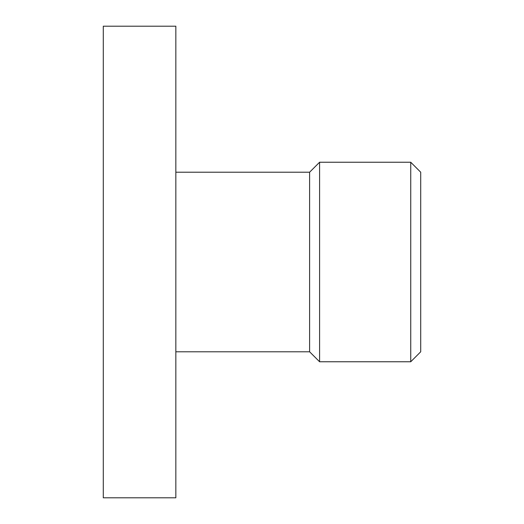 <?xml version="1.0" encoding="UTF-8"?>
<svg xmlns="http://www.w3.org/2000/svg" width="524" height="524" viewBox="0 0 524 524"><rect width="100%" height="100%" fill="white"/><g stroke="black" fill="none" stroke-linecap="round" stroke-linejoin="round"><path stroke-width="0.79" d="M410.737 262L410.737 361.763L420.713 351.787L420.713 172.213L410.737 162.237L410.737 262M175.841 172.213L309.612 172.213L319.588 162.237L319.588 361.763L410.737 361.763M309.612 172.213L309.612 351.787L319.588 361.763M103.287 262L103.287 497.8L175.841 497.8L175.841 26.2L103.287 26.2L103.287 262M175.841 351.787L309.612 351.787M319.588 162.237L410.737 162.237"/></g></svg>
